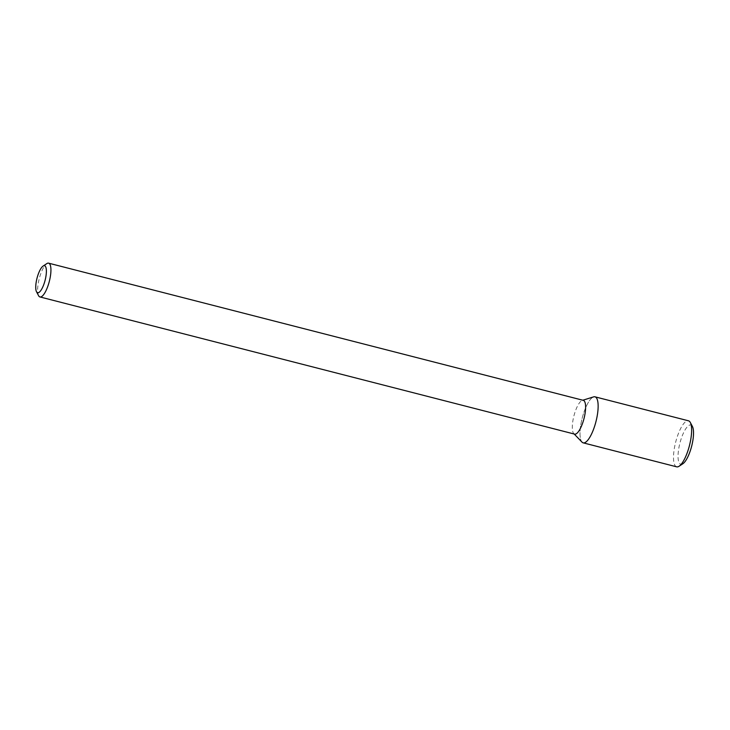 <?xml version="1.0" encoding="UTF-8"?>
<svg xmlns="http://www.w3.org/2000/svg" width="730" height="730" viewBox="0 0 730 730"><rect width="100%" height="100%" fill="white"/><g stroke="black" fill="none" stroke-linecap="round" stroke-linejoin="round"><path stroke-width="0.55" stroke-dasharray="3.65 2.74" d="M582.029 442.143A23.761 7.108 104.4 0 1 582.202 418.062A23.761 7.108 104.4 0 1 593.645 396.874M574.629 434.122A17.438 5.21 104.4 0 1 573.78 433.611A17.438 5.21 104.4 0 1 573.908 415.936A17.438 5.21 104.4 0 1 582.312 400.387A17.438 5.21 104.4 0 1 583.297 400.341M38.581 295.687A17.438 5.21 104.4 0 1 39.228 278.76A17.438 5.21 104.4 0 1 46.811 263.612M583.179 442.845A23.761 7.108 104.4 0 1 582.202 418.062A23.761 7.108 104.4 0 1 594.986 396.819M676.664 466.826A23.761 7.108 104.4 0 1 675.688 442.051A23.761 7.108 104.4 0 1 688.472 420.799M682.842 463.76A20.276 6.059 104.4 0 1 681.683 464.28A20.276 6.059 104.4 0 1 680.36 441.486A20.276 6.059 104.4 0 1 692.414 426.466M582.312 400.387L582.832 400.223"/><path stroke-width="1.09" d="M582.832 400.223L593.645 396.874A23.761 7.108 104.4 0 1 596.839 417.77A23.761 7.108 104.4 0 1 584.274 442.845A23.761 7.108 104.4 0 1 582.029 442.143L574.163 434.003M43.088 266.076L46.811 263.612A17.438 5.21 104.4 0 1 48.618 263.165L583.297 400.341A17.438 5.21 104.4 0 1 584.319 417.259A17.438 5.21 104.4 0 1 575.432 434.131A17.438 5.21 104.4 0 1 574.629 434.122L39.949 296.946A17.438 5.21 104.4 0 1 38.581 295.687L36.5 291.735A13.952 4.17 104.4 0 1 37.02 278.194A13.952 4.17 104.4 0 1 43.088 266.076A13.952 4.17 104.4 0 1 45.798 277.099A13.952 4.17 104.4 0 1 38.234 292.748A13.952 4.17 104.4 0 1 36.5 291.735M48.618 263.165A17.438 5.21 104.4 0 1 49.64 280.083A17.438 5.21 104.4 0 1 40.752 296.955A17.438 5.21 104.4 0 1 39.949 296.946M584.274 442.845A23.761 7.108 104.4 0 1 583.179 442.845L676.664 466.826A23.761 7.108 104.4 0 0 677.759 466.835A23.761 7.108 104.4 0 0 679.119 466.224A23.761 7.108 104.4 0 0 689.448 445.583A23.761 7.108 104.4 0 0 690.334 422.515A23.761 7.108 104.4 0 0 688.472 420.799L594.986 396.819A23.761 7.108 104.4 0 1 596.383 419.869A23.761 7.108 104.4 0 1 584.274 442.845M690.334 422.515L692.414 426.466A20.276 6.059 104.4 0 1 691.666 446.149A20.276 6.059 104.4 0 1 682.842 463.76L679.119 466.224"/></g></svg>
